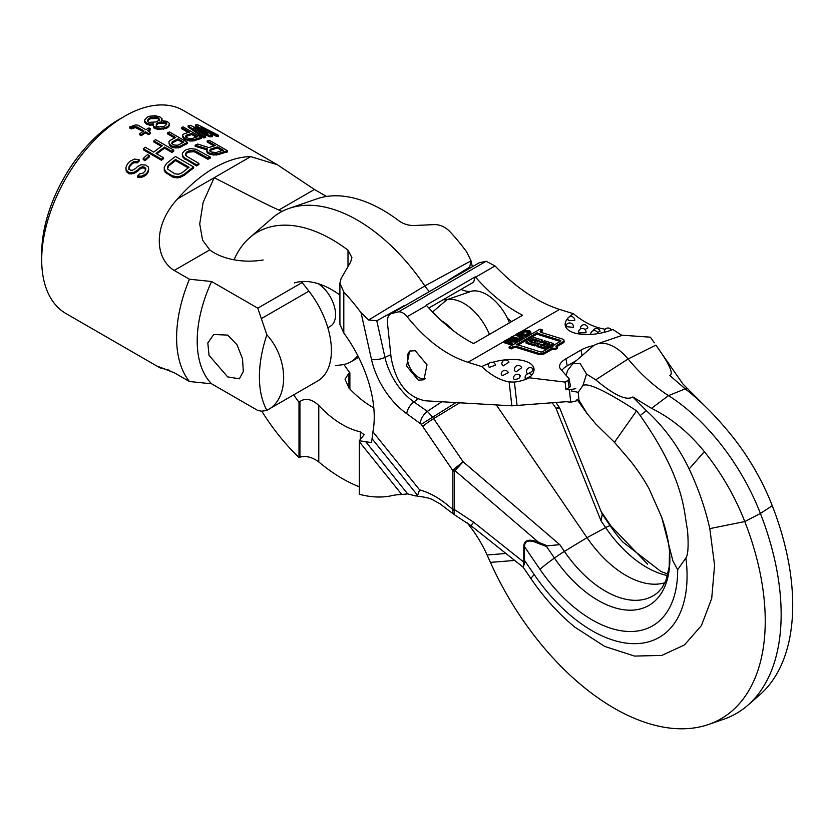 <?xml version="1.0" encoding="UTF-8"?>
<svg xmlns="http://www.w3.org/2000/svg" width="834" height="834" viewBox="0 0 834 834"><rect width="100%" height="100%" fill="white"/><g stroke="black" fill="none" stroke-linecap="round" stroke-linejoin="round"><path stroke-width="1.25" d="M124.631 116.228A117.292 67.721 -60 0 0 41.7 259.885L41.7 253.348A109.296 63.103 -60 0 1 118.981 119.502L124.631 116.228A117.292 67.721 -60 0 1 183.282 110.422L277.284 164.694L314.439 189.474L326.542 196.459M281.975 211.482A49.31 28.471 0 0 0 278.879 210.001C265.473 204.278 236.564 188.953 214.171 177.715L250.711 156.625L277.284 164.694M300.678 281.642L302.189 282.517L308.914 291.16A66.637 38.479 -120 0 1 317.608 381.034L266.557 410.505L261.699 411.193L257.769 410.464L211.586 383.796L189.422 381.513A117.292 67.721 120 0 1 176.61 337.77A117.292 67.721 -60 0 1 189.422 279.223L174.212 270.435C155.103 258.874 152.361 226.097 177.632 198.815L214.171 177.715L203.11 202.433L199.722 223.971L202.579 240.14L209.772 249.898A49.31 28.471 0 0 0 263.127 259.958M250.711 156.625A117.292 67.721 120 0 0 177.632 198.815M213.952 145.94L207.197 142.041L207.197 140.915A118.626 68.482 -60 0 1 209.459 140.352L227.546 150.798A118.626 68.482 -60 0 0 218.508 153.508L213.567 153.946L209.365 153.029L207.051 151.308L206.644 149.943L207.374 148.89L195.135 145.189A118.626 68.482 -60 0 1 197.773 144.073L208.875 147.587A118.626 68.482 -60 0 1 215.276 145.575L207.197 140.915M206.644 149.943L207.051 152.403L209.365 154.123L213.567 155.041L218.508 154.613A117.292 67.721 -60 0 1 227.546 151.934L227.546 150.798M195.135 145.189L195.135 146.284L207.374 149.984M198.899 163.381L198.899 164.475A117.292 67.721 -60 0 0 196.636 165.956L183.157 157.709L182.333 153.362L184.575 150.62A118.626 68.482 -60 0 1 186.086 149.755L190.632 148.577L195.969 149.213L210.21 157.032A118.626 68.482 -60 0 0 207.947 158.158L196.011 151.267L192.185 150.308L188.39 151.09A118.626 68.482 -60 0 0 186.889 151.955L185.398 154.227L186.962 156.49L198.899 163.381A118.626 68.482 -60 0 0 196.636 164.871L184.7 157.98L182.365 155.228L182.333 153.362M185.398 155.312L186.889 153.049A117.292 67.721 -60 0 1 188.39 152.174L194.093 151.663L207.947 159.252A117.292 67.721 -60 0 1 210.21 158.126L210.21 157.032M164.246 167.165L165.059 172.138L172.388 176.944L176.975 177.892L180.029 177.402L184.575 175.109A117.292 67.721 -60 0 1 193.624 168.051L193.624 166.956L175.526 156.511A118.626 68.482 -60 0 0 166.477 163.547L164.246 167.165L164.277 169.417L166.612 172.461L172.388 175.797L176.975 176.756L180.029 176.276L184.575 173.993A118.626 68.482 -60 0 1 193.624 166.956M202.62 131.147L195.51 126.111L195.51 124.923A118.626 68.482 -60 0 1 197.96 124.829L218.508 135.296L218.508 136.536A117.292 67.721 120 0 0 216.663 136.484L206.832 131.491M218.508 135.296A118.626 68.482 120 0 0 216.663 135.275L200.963 127.31L212.378 135.452L212.378 136.64A117.292 67.721 120 0 0 209.928 136.88L198.763 131.626M188.15 125.83L188.15 126.987L203.798 137.923A117.292 67.721 -60 0 1 205.633 137.547L205.633 136.401A118.626 68.482 -60 0 0 203.798 136.786L188.15 125.83A118.626 68.482 120 0 1 190.6 125.423L207.687 133.565L195.51 124.923M201.348 137.381L201.348 138.507A117.292 67.721 -60 0 0 193.988 140.821L189.693 141.009L184.231 139.08L182.761 137.005L182.834 134.743L183.98 133.94A118.626 68.482 -60 0 1 189.495 132.106L181.405 127.446A118.626 68.482 -60 0 1 183.251 126.935L201.348 137.381A118.626 68.482 -60 0 0 193.988 139.716L187.233 139.403L184.231 137.975L182.761 135.911M188.213 132.491L181.405 128.561L181.405 127.446M173.764 150.11L173.764 151.194A117.292 67.721 120 0 0 171.929 152.424L164.611 148.202L164.611 147.107A118.626 68.482 -60 0 0 156.031 153.456L163.349 157.678A118.626 68.482 -60 0 0 161.504 159.179L143.417 148.733A118.626 68.482 -60 0 1 145.252 147.232L153.727 152.122A118.626 68.482 -60 0 1 162.307 145.773L153.831 140.883A118.626 68.482 120 0 1 155.666 139.664L173.764 150.11A118.626 68.482 120 0 0 171.929 151.329L164.611 147.107M156.844 153.925A117.292 67.721 -60 0 1 164.611 148.202M143.417 148.733L143.417 149.839L161.504 160.295A117.292 67.721 -60 0 1 163.349 158.783L163.349 157.678M161.442 146.367L153.831 141.978L153.831 140.883M153.612 124.912L149.755 125.163L147.055 124.443L147.055 123.349L144.751 121.18L144.751 119.929L147.065 117.25A118.626 68.482 -60 0 1 149.38 116.27L154.78 115.697L159.794 116.823L162.098 118.855L161.713 121.17M155.145 128.686L155.145 127.602L153.216 125.653L153.988 128.019L157.845 129.406L165.549 128.624A117.292 67.721 -60 0 1 167.092 127.977L169.406 125.611L169.417 123.432L167.102 121.399L161.327 120.555L162.098 118.855M147.055 124.443L144.751 122.264L144.751 121.18M143.219 158.429L143.219 159.565L145.147 160.681A117.292 67.721 -60 0 1 149.432 156.813L149.432 155.697L147.503 154.582A118.626 68.482 -60 0 0 143.219 158.429L145.147 159.544A118.626 68.482 -60 0 1 149.432 155.697M174.692 138.006L167.624 133.93L167.624 132.835A118.626 68.482 -60 0 1 169.458 131.96L187.556 142.405A118.626 68.482 -60 0 0 180.196 146.19L175.901 146.909L171.981 146.106L169.594 144.355L168.968 142.906L169.041 141.509L170.188 140.404A118.626 68.482 -60 0 1 175.703 137.506L167.624 132.835M168.968 142.906L169.594 145.45L171.981 147.191L175.901 147.993L180.196 147.274A117.292 67.721 -60 0 1 187.556 143.5L187.556 142.405M145.783 169.646L144.167 168.218L144.167 167.05L142.708 166.696L139.716 167.936A118.626 68.482 -60 0 0 137.871 169.896L133.961 172.294L129.041 172.638L126.195 169.917L125.882 167.624L127.477 163.902A118.626 68.482 -60 0 1 129.927 161.296L134.535 159.075L139.226 159.867A118.626 68.482 -60 0 0 137.391 161.681L133.857 161.588L132.241 162.63A118.626 68.482 -60 0 0 129.791 165.236L128.801 168.27L130.5 170.292L132.262 170.272L135.567 168.562A118.626 68.482 -60 0 1 137.401 166.602L141.009 164.746L145.627 164.996L148.4 167.071L148.713 169.187L147.41 172.377A118.626 68.482 -60 0 0 145.877 174.014L141.582 176.172L137.662 176.016A118.626 68.482 -60 0 1 139.497 173.92L143.26 173.013A118.626 68.482 -60 0 1 145.106 171.043L145.783 168.478L144.167 167.05M125.882 167.624L126.195 171.137L129.041 173.858L133.961 173.503L137.871 171.085A117.292 67.721 -60 0 1 139.716 169.114L142.708 167.863L144.167 168.218M128.801 169.469L129.791 166.425A117.292 67.721 -60 0 1 132.241 163.798L133.857 162.755L137.391 162.838A117.292 67.721 -60 0 1 139.226 161.025L139.226 159.867M137.662 176.016L137.662 177.225L141.582 177.381L145.877 175.203A117.292 67.721 -60 0 1 147.41 173.555L148.713 169.187M143.062 131.47L135.494 127.571L131.251 128.936L129.708 128.05L129.708 126.956L135.879 124.85L138.194 125.267L145.887 129.708A118.626 68.482 -60 0 1 148.973 127.915L150.516 128.801A118.626 68.482 -60 0 0 147.43 130.604L150.516 132.377A118.626 68.482 -60 0 0 148.588 133.565L145.502 131.793A118.626 68.482 -60 0 0 141.259 134.597L139.716 133.701A118.626 68.482 -60 0 1 143.959 130.907L137.037 126.904L133.565 126.778L131.251 127.842L129.708 126.956M148.358 131.136A117.292 67.721 -60 0 1 150.516 129.885L150.516 128.801M139.716 133.701L139.716 134.795L141.259 135.692A117.292 67.721 -60 0 1 145.502 132.877L148.588 134.66A117.292 67.721 -60 0 1 150.516 133.471L150.516 132.377M189.422 381.513L174.212 372.735L159.315 366.908L160.003 367.846L65.99 313.574A117.292 67.721 120 0 1 41.7 259.885M211.586 383.796A106.627 61.56 -60 0 1 211.586 281.506L189.422 279.223M166.717 124.777L165.559 122.285L159.013 122.202A118.626 68.482 -60 0 0 157.47 122.859L156.312 123.766L156.302 126.195L159.002 126.924L163.631 126.414A118.626 68.482 -60 0 1 165.174 125.767L166.717 123.672L165.559 122.285M155.916 126.247L157.47 123.953A117.292 67.721 -60 0 1 159.013 123.307L165.559 123.39M147.451 121.357L149.38 119.283A117.292 67.721 -60 0 1 150.923 118.636L157.866 118.584L157.866 117.479L155.166 117L150.923 117.542A118.626 68.482 -60 0 0 149.38 118.188L147.451 120.263L147.837 121.712L148.984 122.379L155.927 121.972A118.626 68.482 -60 0 1 157.47 121.316L159.398 119.45L157.866 117.479M159.398 120.555L157.866 118.584M171.658 143.75L172.19 143A117.292 67.721 -60 0 1 178.017 139.924L178.017 138.84L183.793 142.166A118.626 68.482 -60 0 0 177.965 145.252L173.816 144.991L171.814 143.469L172.19 141.916A118.626 68.482 -60 0 1 178.017 138.84M182.771 142.677L178.017 139.924M185.45 137.068L185.982 136.495A117.292 67.721 -60 0 1 191.81 134.566L191.81 133.44L197.585 136.776A118.626 68.482 -60 0 0 191.757 138.725L189.068 138.653L186.451 137.433L185.607 136.651L185.982 135.389A118.626 68.482 -60 0 1 191.81 133.44M196.303 137.162L191.81 134.566M188.223 167.895L175.578 160.587L175.578 159.492A118.626 68.482 -60 0 0 168.791 164.882L167.665 166.393L167.707 169.166L174.65 173.722L178.476 174.275L182.26 172.659A118.626 68.482 -60 0 1 189.047 167.269L175.578 159.492M167.311 168.948L168.791 165.997A117.292 67.721 -60 0 1 175.578 160.587M209.678 150.954L210.429 150.308A117.292 67.721 -60 0 1 217.591 148.035L217.591 146.909L223.366 150.245A118.626 68.482 -60 0 0 216.204 152.528L211.627 152.08L209.699 150.589L210.429 149.203A118.626 68.482 -60 0 1 217.591 146.909M222.042 150.61L217.591 148.035M169.875 370.369L160.003 367.846M212.378 135.452A118.626 68.482 120 0 0 209.928 135.713L193.613 128.061L205.633 136.401M147.055 123.349L149.755 124.068L153.612 123.818L153.216 125.653M155.145 127.602L160.149 128.415L165.549 127.529A118.626 68.482 -60 0 1 167.092 126.872L168.635 125.882L169.417 123.432M207.051 152.403L207.051 151.308M207.833 153.237L207.833 152.142M209.365 154.123L209.365 153.029M210.898 154.624L210.898 153.529M213.567 155.041L213.567 153.946M216.235 155.103L216.235 153.998M218.508 154.613L218.508 153.508M210.429 150.308L210.429 149.203M196.636 165.956L196.636 164.871M184.7 159.065L184.7 157.98M185.763 154.175L185.763 153.081M186.889 153.049L186.889 151.955M188.39 152.174L188.39 151.09M190.288 151.559L190.288 150.474M192.185 151.392L192.185 150.308M194.093 151.663L194.093 150.579M196.011 152.361L196.011 151.267M207.947 159.252L207.947 158.158M182.365 156.312L182.365 155.228M183.157 157.709L183.157 156.615M184.575 175.109L184.575 173.993M164.277 170.553L164.277 169.417M165.059 172.138L165.059 171.001M166.612 173.608L166.612 172.461M172.388 176.944L172.388 175.797M174.681 177.694L174.681 176.558M176.975 177.892L176.975 176.756M180.029 177.402L180.029 176.276M182.302 176.506L182.302 175.39M167.665 167.509L167.665 166.393M168.791 165.997L168.791 164.882M203.798 137.923L203.798 136.786M209.928 136.88L209.928 135.713M216.663 136.484L216.663 135.275M187.233 140.498L187.233 139.403M185.773 139.966L185.773 138.871M189.693 141.009L189.693 139.914M192.07 141.186L192.07 140.081M193.988 140.821L193.988 139.716M183.386 138.277L183.386 137.183M184.231 139.08L184.231 137.975M185.982 136.495L185.982 135.389M161.504 160.295L161.504 159.179M171.929 152.424L171.929 151.329M145.908 123.776L145.908 122.692M149.755 125.163L149.755 124.068M152.455 125.058L152.455 123.964M153.988 128.019L153.988 126.935M157.845 129.406L157.845 128.321M160.149 129.499L160.149 128.415M163.235 129.26L163.235 128.165M165.549 128.624L165.549 127.529M167.092 127.977L167.092 126.872M168.635 126.987L168.635 125.882M169.406 125.611L169.406 124.506M145.147 160.681L145.147 159.544M169.594 145.45L169.594 144.355M170.438 146.304L170.438 145.21M171.981 147.191L171.981 146.106M173.441 147.67L173.441 146.576M175.901 147.993L175.901 146.909M178.288 147.931L178.288 146.847M180.196 147.274L180.196 146.19M172.19 143L172.19 141.916M139.122 177.538L139.122 176.328M141.582 177.381L141.582 176.172M143.969 176.662L143.969 175.463M145.877 175.203L145.877 174.014M147.41 173.555L147.41 172.377M148.254 172.054L148.254 170.887M128.947 167.999L128.947 166.8M129.791 166.425L129.791 165.236M132.241 163.798L132.241 162.63M133.857 162.755L133.857 161.588M135.932 162.484L135.932 161.316M137.391 162.838L137.391 161.681M126.195 171.137L126.195 169.917M127.122 172.742L127.122 171.523M129.041 173.858L129.041 172.638M131.199 174.025L131.199 172.805M133.961 173.503L133.961 172.294M135.963 172.565L135.963 171.356M137.871 171.085L137.871 169.896M139.716 169.114L139.716 167.936M141.019 168.374L141.019 167.196M142.708 167.863L142.708 166.696M144.939 168.666L144.939 167.498M152.851 118.24L152.851 117.146M150.923 118.636L150.923 117.542M155.166 118.105L155.166 117M159.013 119.252L159.013 118.147M148.223 120.19L148.223 119.095M149.38 119.283L149.38 118.188M166.331 123.839L166.331 122.723M163.631 122.994L163.631 121.889M160.941 122.911L160.941 121.806M159.013 123.307L159.013 122.202M157.47 123.953L157.47 122.859M156.312 124.86L156.312 123.766M133.565 127.873L133.565 126.778M131.251 128.936L131.251 127.842M135.494 127.571L135.494 126.476M137.037 127.988L137.037 126.904M141.259 135.692L141.259 134.597M145.502 132.877L145.502 131.793M148.588 134.66L148.588 133.565M266.87 334.799C289.252 359.391 289.252 399.674 266.87 410.318A106.627 61.56 -60 0 1 266.87 334.799L257.769 308.163L302.189 282.517M257.769 308.163L211.586 281.506M227.682 335.112L213.775 334.486L207.802 342.951L209.053 355.378L227.682 376.905L239.368 378.813L243.309 371.516L242.527 358.818L237.023 344.786L227.682 335.112M357.765 355.628A66.637 38.479 60 0 1 350.78 361.883A66.637 38.479 60 0 1 342.086 364.781L335.372 365.657M327.845 327.72L330.254 326.334A25.593 14.772 -120 0 0 334.309 306.276A25.593 14.772 -120 0 0 318.15 283.696M339.907 283.122L339.907 324.384L343.806 333.047L343.806 292.025L339.907 283.122L341.158 278.389L350.645 262.053L351.896 257.57L347.997 250.169A148.911 85.975 -120 0 0 249.647 237.753L271.947 218.341A154.603 89.259 60 0 1 289.262 208.344L317.222 198.742A148.911 85.975 -120 0 1 398.881 220.781C403.302 223.971 408.326 225.545 413.945 225.514L434.305 224.607C439.789 224.544 444.803 226.702 449.359 231.081A142.791 82.441 60 0 1 466.602 251.795L471.033 260.854L472.357 266.744M359.287 440.727L359.308 494.281A148.911 85.975 -120 0 0 392.366 495.552L392.543 495.511A85.673 49.456 60 0 1 400.059 494.666L407.67 493.884L415.926 496.001L417.605 495.365L419.606 489.892L372.923 431.824L371.557 442.625L359.287 440.727L364.156 434.722L360.246 431.783A85.11 49.133 60 0 1 318.776 405.439C311.874 399.079 305.598 397.745 299.927 401.456L298.989 402.228A87.236 50.363 60 0 1 293.693 394.847M466.936 522.595A83.046 47.945 60 0 1 487.098 554.985L490.423 562.387A213.64 123.349 -120 0 0 708.347 724.538A213.64 123.349 -120 0 0 744.793 521.563A156.865 90.562 -120 0 0 704.344 451.632C688.874 432.512 671.266 418.074 651.521 408.337L632.818 396.963L646.433 410.735C664.01 426.841 678.24 446.253 689.155 468.969C698.329 488.37 705.22 508.25 709.817 528.62L714.582 565.389L711.704 598.468L701.446 625.531L684.474 644.943L661.842 655.42L634.591 656.077L604.702 646.433L574.96 627.21C558.644 613.845 544.029 597.717 531.112 578.848A26.657 2.846 -34.3 0 1 534.271 574.689A134.326 77.552 -120 0 0 640.689 643.348A134.326 77.552 -120 0 0 685.892 557.977C688.165 554.673 688.686 545.217 687.466 529.632C683.692 513.077 686.101 481.041 640.22 415.603L636.582 410.828C605.765 390.875 587.887 382.441 582.924 385.517L586.542 374.049L595.737 379.835C614.231 395.264 626.595 400.966 632.818 396.963M349.884 389.03L349.884 372.85A87.236 50.363 60 0 1 343.931 364.468M373.809 407.92A85.11 49.133 60 0 1 348.935 388.029L345.036 379.168L348.935 373.163L349.884 372.85M289.262 208.344A154.603 89.259 60 0 1 424.829 285.937A26.657 15.387 -120 0 0 429.354 291.577M359.308 486.816A151.225 87.309 60 0 1 318.776 461.942C312.406 457.178 306.13 455.583 299.927 457.147L298.989 457.512L298.989 402.228M249.647 237.753A148.911 85.975 -120 0 0 234.073 259.801M261.793 411.204A148.911 85.975 -120 0 0 298.989 457.512M343.806 292.025A142.791 82.441 60 0 1 361.049 312.729L371.474 359.371A58.516 33.787 -120 0 0 406.763 413.685L421.295 424.287A30.253 17.472 -120 0 0 422.734 426.508A10.665 1.136 -34.3 0 1 433.628 418.637L463.11 461.775L454.405 471.241L454.405 509.553L454.186 514.568L452.987 513.713L452.799 509.543C441.759 499.472 430.698 492.915 419.606 489.892M404.021 306.193A31.723 18.317 -120 0 1 403.75 305.88L376.78 320.756L368.628 319.985L361.049 312.729M443.177 299.719A26.657 15.387 -120 0 0 447.014 299.635A42.649 24.624 60 0 1 489.433 334.403M449.265 280.078A31.723 18.317 -120 0 1 448.994 279.765L469.615 267.151L471.095 261.115M461.056 289.398A31.723 18.317 -120 0 0 471.648 291.16A37.582 21.694 60 0 1 509.449 322.841M552.296 402.832L555.944 408.18L559.353 407.513L555.955 402.53M559.927 408.587L602.242 514.328L601.033 520.854L555.944 408.18L559.927 408.587L559.353 407.513M601.689 512.962L602.148 514.119M602.346 514.317L610.248 525.868A101.456 58.578 -120 0 0 622.748 541.975L660.945 571.499L667.93 574.053M708.493 409.588L682.963 384.047L655.878 345.12C669.149 363.551 673.809 373.705 669.858 375.571L685.246 388.863C700.862 400.998 716.385 416.625 731.814 435.765A156.865 90.562 -120 0 1 772.263 505.706A213.64 123.349 -120 0 1 759.753 694.868L747.712 705.345A216.715 125.121 60 0 1 723.443 719.356L708.347 724.538M573.135 363.395L592.39 346.631A39.98 23.081 60 0 1 596.873 344.046A39.98 23.081 60 0 1 628.106 358.985A133.284 76.947 -120 0 0 668.524 395.597A159.94 92.345 60 0 1 760.41 513.452A216.715 125.121 60 0 1 747.712 705.345M523.21 567.235L524.753 562.47L524.523 560.417L534.271 574.689M523.283 567.297L523.762 560.114A2.669 1.543 180 0 1 524.523 560.417L524.523 546.708C524.617 540.484 529.183 539.389 538.243 543.393L546.551 546.531L547.26 545.801L538.514 542.256A2.669 0.719 -69.1 0 1 538.243 543.393M454.176 514.557L470.97 525.67L473.629 522.209L523.929 562.231A2.669 1.397 171.7 0 1 524.753 562.47M473.639 522.209L454.405 509.553A5.327 3.075 0 0 1 452.883 508.938L452.799 509.543A5.327 3.847 17.4 0 0 454.196 510.523M523.762 560.114L523.762 546.395C524.127 539.942 529.037 538.556 538.514 542.256L454.697 470.397A5.327 3.565 46.1 0 1 453.717 469.313L452.883 470.626A5.327 3.075 0 0 0 454.405 471.241M523.762 546.395A2.669 1.543 180 0 1 524.523 546.708L540.005 569.372A121.003 69.858 -120 0 0 630.223 631.515A121.003 69.858 -120 0 0 677.646 569.705L685.892 557.977M453.717 469.313L463.11 461.775L559.791 544.665L547.26 545.801M343.806 333.047A98.422 56.827 60 0 1 374.237 417.052A98.422 56.827 60 0 1 372.923 431.824M452.987 513.713L439.852 503.694L433.607 500.306C430.74 498.367 425.204 497.001 417.01 496.199L417.605 495.365L372.027 438.674M523.293 567.308L470.97 525.66M294.371 282.914A87.236 50.363 60 0 1 339.907 295.027M441.29 320.6A37.582 21.694 60 0 1 452.872 330.347M441.822 401.748L427.383 411.35L432.69 417.188A19.724 11.384 -120 0 0 433.628 418.637L459.69 402.791M455.979 402.572L421.295 424.287M496.303 404.917L587 537.659A90.635 52.323 -120 0 0 664.969 582.726M596.873 344.046L622.508 335.237L650.384 337.186L654.356 342.805M546.551 546.531L554.443 558.082A101.456 58.578 -120 0 0 627.595 610.123A101.456 58.578 -120 0 0 669.692 564.66C670.578 550.951 667.919 535.178 661.727 517.341L672.965 561.094L677.646 569.705M636.582 410.828L614.46 442.301L624.802 454.405C633.496 464.038 641.554 475.422 648.988 488.536L661.727 517.341M582.924 385.517L578.16 392.303L578.952 400.164L587.011 413.466L595.893 424.11L614.46 442.301M566.14 375.352L567.568 370.536L572.739 363.718L580.089 363.426L586.542 374.049M571.394 390.958L578.16 392.303M577.754 400.549L570.685 402.207L566.296 401.686L511.857 405.824L425.152 400.779C407.013 396.974 395.66 382.525 391.083 357.452L387.456 322.998C387.049 318.192 388.29 315.075 391.177 313.657L390.677 313.907M511.857 405.824L509.147 381.93A67.606 41.429 -114.6 0 1 504.57 380.804A67.606 41.429 65.4 0 1 481.791 366.595L467.978 362.3C446.242 355.326 425.966 340.126 407.128 316.701C404.354 313.313 401.498 311.697 398.548 311.833L391.177 313.657L478.747 263.054M415.238 350.676L409.64 351.104L406.585 366.063L418.345 380.2L423.953 379.772L427.008 364.823L415.238 350.676M410.172 350.833A15.992 9.237 -120 0 0 408.973 365.448A15.992 9.237 -120 0 0 421.222 378.542A15.992 9.237 -120 0 0 425.257 378.772M509.147 381.93L514.401 382.055A67.825 52.354 54.3 0 0 529.204 377.792L565.108 382.076L565.869 389.468L569.205 387.539A4.003 1.731 -10.2 0 0 570.393 385.975L569.111 378.886A4.003 1.731 -10.2 0 0 568.903 378.469L560.75 369.285A21.33 9.226 169.8 0 1 559.635 367.096A21.33 9.226 169.8 0 1 565.932 358.766L581.017 350.061A21.33 9.226 -10.2 0 1 593.725 345.61M575.804 388.623L569.424 389.885L565.869 389.468M576.398 360.559L567.203 365.855L565.932 358.766M561.835 370.504A21.33 9.226 169.8 0 1 567.203 365.855M605.547 329.43L601.7 328.502A67.606 36.331 -125 0 1 597.165 327.345A67.606 36.331 55 0 1 573.406 313.709L559.593 309.414C537.826 302.461 516.309 287.97 495.031 265.952L486.149 261.261L479.341 262.752M573.406 313.709A31.984 13.844 -10.2 0 0 569.049 317.035M574.72 320.569L568.308 320.558L567.725 318.432A31.984 13.844 -10.2 0 0 585.187 334.507A31.984 13.844 -10.2 0 0 608.476 331.098A3.107 1.345 -10.2 0 0 609.247 330.837A31.984 13.844 -10.2 0 0 612.656 329.576A31.984 13.844 -10.2 0 0 612.844 329.503L621.987 335.414M565.108 382.076L567.933 380.44A4.003 1.731 -10.2 0 0 569.111 378.886M492.675 362.29A31.984 13.844 169.8 0 1 525.806 361.372A31.984 13.844 169.8 0 1 531.477 375.55A3.107 1.345 169.8 0 1 531.133 375.936A31.984 13.844 169.8 0 1 529.204 377.792M481.791 366.595A31.984 13.844 169.8 0 1 489.037 363.457M542.225 329.795L540.067 329.117L509.032 347.038L509.24 348.226L511.409 348.904L512.514 348.258A3.138 1.355 -10.2 0 1 516.892 347.653L538.493 354.367A4.702 2.033 -10.2 0 0 545.05 353.449L550.815 350.124A2.825 1.22 -10.2 0 1 554.756 349.571L557.477 348.456L556.758 347.1A2.825 1.22 169.8 0 1 555.976 346.454A2.825 1.22 169.8 0 1 556.81 345.349L562.575 342.023A4.702 2.033 -10.2 0 0 563.961 340.189A4.702 2.033 -10.2 0 0 562.658 339.094L541.058 332.38A3.138 1.355 169.8 0 1 540.192 331.661A3.138 1.355 169.8 0 1 541.12 330.431L542.225 329.795L542.434 330.983L541.329 331.619A3.138 1.355 -10.2 0 0 540.62 332.193M563.961 340.189L564.17 341.377A4.702 2.033 -10.2 0 1 562.783 343.212L557.018 346.537A2.825 1.22 -10.2 0 0 556.445 346.986M510.377 342.659L511.857 341.804L516.527 342.107L517.664 341.45L517.445 340.262L512.295 339.949L512.462 339L511.492 338.552L508.594 338.802L503.746 341.46L511.305 343.806L512.274 343.243L508.896 342.201L511.649 340.616L516.319 340.918L517.445 340.262M503.746 341.46L503.955 342.649L511.523 344.995L512.493 344.442L512.274 343.243M516.027 334.361L521.021 335.914L521.657 336.54L521.01 337.353L517.945 338.26L512.149 336.602L511.179 337.165L517.132 338.875L521.323 338.02L522.949 336.655L522.626 335.695L516.997 333.808L516.027 334.361L516.246 335.56L521.26 337.124M511.179 337.165L511.398 338.354L518.31 340.074L522.835 338.323L522.949 336.081M518.289 333.058L518.508 334.246L526.066 336.602L530.914 333.371L530.705 331.609L529.746 330.879L524.106 330.128L518.289 333.058L525.847 335.404L529.736 333.173L530.705 331.609M518.164 345.005L537.492 333.84A6.265 2.711 -10.2 0 0 539.056 334.851L560.25 341.44M525.962 342.065L534.594 344.744L537.701 342.951L539.859 343.629L536.752 345.412L545.394 348.101L553.38 343.493L544.738 340.814L541.631 342.597L539.473 341.93L542.58 340.136L533.937 337.457L525.962 342.065L526.171 343.254L534.813 345.933L538.597 344.359M536.752 345.412L536.971 346.61L545.613 349.29L553.588 344.682L553.38 343.493M540.953 342.388L542.788 341.335L542.58 340.136M534.24 341.877L535.97 342.42L534.646 343.181L529.454 341.575L533.896 339.011L539.077 340.626L537.742 341.398L536.022 340.856L534.24 341.877L534.709 343.149M530.945 342.034L534.104 340.209L537.805 341.356M544.842 343.598L548.605 344.713M541.735 345.391L543.528 345.891L545.3 344.869L545.092 343.671L543.361 343.139L544.696 342.367L549.877 343.983L545.446 346.537L540.255 344.932L541.589 344.161L543.32 344.703L545.092 343.671M506.999 341.606L510.689 340.303M521.709 333.256L524.961 331.807L529.017 332.651M475.276 276.825A13.323 7.694 -120 0 1 475.588 277.18A133.284 76.947 60 0 0 522.595 315.252L473.587 343.545A133.284 76.947 60 0 1 426.581 305.473A13.323 7.694 -120 0 0 426.268 305.119L475.276 276.825L473.608 282.153L428.832 308.007M511.617 321.59A159.94 92.345 60 0 1 507.458 318.338M612.844 329.503A67.825 23.018 63.8 0 1 611.312 329.951M574.709 320.6A3.732 3.732 0 0 0 567.693 318.484L567.725 318.432M604.337 332.286A3.732 3.732 0 0 1 611.364 330.055L611.114 330.181M586 332.735L579.599 332.86L578.577 332.193A3.732 3.732 0 0 1 583.414 328.617A3.732 3.732 0 0 1 585.989 332.745M581.037 328.669L580.474 327.658A3.732 3.732 0 0 1 587.834 328.023L584.915 329.513M566.203 325.291A3.732 3.732 0 0 1 573.333 327.366L567.016 326.709L566.223 325.25M592.995 330.879A3.732 3.732 0 0 1 600.042 331.202L597.561 332.453M590.639 334.424L590.618 334.413A3.732 3.732 0 0 1 598.009 333.61M531.654 374.956A3.732 3.732 0 0 0 525.43 378.917L531.133 375.936M488.244 364.896L489.193 367.45L495.479 365.136A3.732 3.732 0 0 0 488.224 364.958M531.477 375.55L531.154 374.893M516.017 371.87L521.667 367.763A3.732 3.732 0 0 0 515.245 366.929A3.732 3.732 0 0 0 515.089 371.213L516.017 371.87M502.329 375.707L508.396 372.673A3.732 3.732 0 0 0 501.234 374.289L502.329 375.707M503.152 365.938L508.969 362.144A3.732 3.732 0 0 0 501.891 364.239L503.152 365.938M520.458 375.978A3.732 3.732 0 0 0 513.681 378.876L514.672 379.533C518.967 378.949 520.625 377.614 519.645 375.529M533.03 368.847L533.009 368.826A3.732 3.732 0 0 0 527.057 373.267L527.839 373.611C531.852 372.193 533.385 370.525 532.426 368.607M555.256 349.727L555.048 348.539L557.258 347.257M511.409 348.904L511.19 347.705L512.295 347.069A3.138 1.355 169.8 0 1 516.673 346.464L538.274 353.168A4.702 2.033 -10.2 0 0 544.842 352.261L550.607 348.935A2.825 1.22 169.8 0 1 554.537 348.383L555.048 348.539M509.032 347.038L511.19 347.705M537.273 332.651A6.265 2.711 -10.2 0 0 538.847 333.663L560.438 340.376A1.564 0.678 169.8 0 1 560.875 340.741A1.564 0.678 169.8 0 1 560.417 341.346L554.652 344.682A5.953 2.575 -10.2 0 0 552.879 346.881A5.953 2.575 -10.2 0 0 548.438 348.258L542.684 351.583A1.564 0.678 169.8 0 1 540.495 351.896L518.894 345.182A6.265 2.711 -10.2 0 0 516.142 344.849L537.273 332.651L537.492 333.84M511.002 340.126L507.937 341.898L505.519 341.148L509.24 339.146L511.013 339.261L511.002 340.126M520.228 332.797L524.753 330.618L529.413 332.068L525.858 334.549L520.228 332.797M534.813 345.933L534.594 344.744M545.613 349.29L545.394 348.101M537.909 344.15L537.701 342.951M534.104 340.209L533.896 339.011M544.904 343.566L544.696 342.367M543.528 345.891L543.32 344.703M541.798 345.349L541.589 344.161M511.857 341.804L511.649 340.616M511.523 344.995L511.305 343.806M516.527 342.107L516.319 340.918M511.138 339.991L511.013 339.261M510.731 340.282L510.523 339.115M510.095 340.251L509.876 339.063M509.449 340.335L509.24 339.146M508.803 340.564L508.594 339.375M523.158 337.853L522.949 336.655M522.835 338.323L522.616 337.134M522.188 338.844L521.969 337.645M521.542 339.209L521.323 338.02M520.572 339.626L520.353 338.437M519.603 339.907L519.384 338.708M518.31 340.074L518.102 338.885M517.351 340.063L517.132 338.875M516.382 339.907L516.163 338.719M521.229 337.103L521.021 335.914M530.914 333.371L530.705 332.182M530.591 333.84L530.382 332.651M529.944 334.361L529.736 333.173M526.066 336.602L525.847 335.404M523.345 332.307L523.137 331.119M528.985 332.63L528.777 331.432M526.577 331.88L526.358 330.681M525.774 331.776L525.556 330.577M524.961 331.807L524.753 330.618M524.159 331.984L523.94 330.796M174.212 270.435L209.772 249.898M278.879 210.001L314.439 189.474M261.699 318.411L308.914 291.16M348.935 373.163L348.935 388.029M368.628 319.985L424.829 285.937L471.033 260.854M471.648 291.16L447.014 299.635L432.554 312.02M469.615 267.151L469.855 268.194M601.126 511.544L611.02 526.035A26.657 2.846 145.7 0 0 610.248 525.868A15.992 1.71 145.7 0 0 605.64 527.599A95.253 54.992 -120 0 0 667.544 575.564M685.204 388.832A26.657 9.268 -45.2 0 1 687.57 388.258M709.817 528.62L744.793 521.563L760.41 513.452L772.263 505.706M651.521 408.337L668.524 395.597L685.246 388.863M505.936 553.484L487.098 554.985M514.682 560.448L490.423 562.387M422.734 426.508L452.883 470.626L452.883 508.938M365.782 441.77L407.67 493.884M347.997 266.578L347.997 250.169M359.308 441.686L401.665 494.385M299.927 401.456L299.927 457.147M360.246 431.783L360.246 439.956M318.776 405.439L318.776 461.942M371.474 359.371A10.665 4.149 -12.6 0 0 384.974 357.379A47.976 27.699 -120 0 0 413.904 401.915L427.383 411.35A10.665 5.473 -55 0 0 420.242 423.119M376.78 320.756L384.974 357.379L390.792 354.648M417.917 398.954L413.904 401.915A10.665 5.473 -55 0 0 406.763 413.685M601.033 520.854L605.64 527.599L587 537.659L564.399 551.399A95.253 54.992 -120 0 0 658.057 592.265L662.144 587.668L665.949 580.433L669.202 566.724L669.494 551.482M559.791 544.665L564.399 551.399A15.992 1.71 -34.3 0 0 554.443 558.082A26.657 2.846 -34.3 0 0 540.005 569.372M595.737 379.835L628.106 358.985L655.878 345.12M689.155 468.969L704.344 451.632M646.433 410.735A26.657 9.268 134.8 0 0 640.22 415.603M517.09 405.72L514.401 382.055M569.424 389.885L570.685 402.207M582.017 355.659L581.017 350.061M467.978 362.3L503.778 341.638M508.74 338.771L511.211 337.343M512.378 336.675L516.058 334.549M517.226 333.871L518.321 333.235M523.335 330.347L559.593 309.414M475.588 277.18L495.031 265.952M426.581 305.473L407.128 316.701M398.548 311.833L486.149 261.261M569.205 387.539L567.933 380.44M541.329 331.619L541.12 330.431M562.783 343.212L562.575 342.023M557.018 346.537L556.81 345.349M554.756 349.571L554.537 348.383M550.815 350.124L550.607 348.935M545.05 353.449L544.842 352.261M538.493 354.367L538.274 353.168M516.892 347.653L516.673 346.464M512.514 348.258L512.295 347.069M539.056 334.851L538.847 333.663M560.594 341.231L560.438 340.376M358.641 357.348L350.78 361.883M531.112 578.848L523.137 567.172M611.02 526.035L647.591 564.128M587.011 413.466L576.899 399.288M478.904 262.971L390.781 313.845"/></g></svg>
